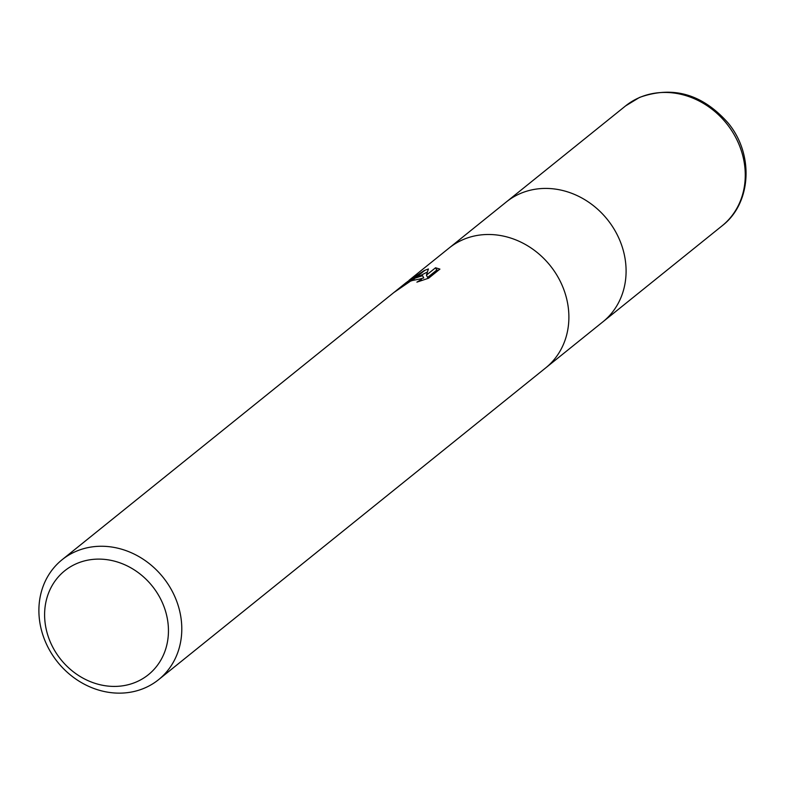 <?xml version="1.0" encoding="UTF-8"?>
<svg xmlns="http://www.w3.org/2000/svg" width="785" height="785" viewBox="0 0 785 785"><rect width="100%" height="100%" fill="white"/><g stroke="black" fill="none" stroke-linecap="round" stroke-linejoin="round"><path stroke-width="1.18" d="M519.67 193.816A76.969 67.638 51.2 0 0 506.364 201.922A76.969 67.638 51.2 0 1 519.67 193.816A76.969 67.638 51.2 0 1 612.526 226.61A76.969 67.638 51.2 0 1 602.919 321.811L546.017 367.635M76.214 563.787A66.705 58.62 51.2 0 1 160.532 598.827A66.705 58.62 51.2 0 1 136.835 681.743A66.705 58.62 51.2 0 1 52.526 646.703A66.705 58.62 51.2 0 1 76.214 563.787M75.37 551.649A76.969 67.638 51.2 0 1 168.225 584.442A76.969 67.638 51.2 0 1 158.619 679.643A76.969 67.638 51.2 0 1 145.313 687.748A76.969 67.638 51.2 0 1 52.458 654.955A76.969 67.638 51.2 0 1 62.064 559.754A76.969 67.638 51.2 0 1 75.37 551.649M462.463 239.896A76.969 67.638 51.2 0 0 449.157 247.991A76.969 67.638 51.2 0 1 462.463 239.886A76.969 67.638 51.2 0 1 555.319 272.68A76.969 67.638 51.2 0 1 545.712 367.88L158.619 679.643M415.177 278.116L422.575 275.672L416.423 277.105L424.881 270.295L428.414 268.97L426.412 275.142L435.557 267.773L436.745 270.089L427.599 277.458L426.412 275.142M435.547 267.773L439.904 269.108L428.63 278.194L416.884 282.139L420.093 280.245L420.946 278.803L412.154 280.539L415.177 278.106A20.233 2.208 152.8 0 0 414.411 278.459L399.761 288.321A76.969 67.638 -128.8 0 0 393.972 292.442A76.969 67.638 -128.8 0 0 393.884 292.52L414.411 278.469M407.081 281.913L424.165 270.609L415.864 277.291L406.061 282.708L395.964 290.842M420.848 278.665L423.743 277.968L422.575 275.672M412.154 280.539A12.295 1.344 -27.2 0 0 411.36 280.912M438.462 270.275L436.735 270.089M427.285 272.052L418.817 276.408M424.165 270.609A27.858 3.032 152.8 0 1 424.881 270.295M506.668 201.676L625.547 105.936A76.969 67.638 51.2 0 1 638.853 97.831A76.969 67.638 51.2 0 1 731.698 130.624A76.969 67.638 51.2 0 1 722.102 225.825L603.223 321.565M420.956 278.793L421.83 280.5M449.157 247.991L409.044 280.304M393.972 292.442L62.064 559.754M506.364 201.922L449.462 247.756M625.547 105.936L639.481 97.448C672.951 85.477 702.555 94.063 728.294 123.206C754.149 154.498 751.51 203.403 722.102 225.825"/></g></svg>
